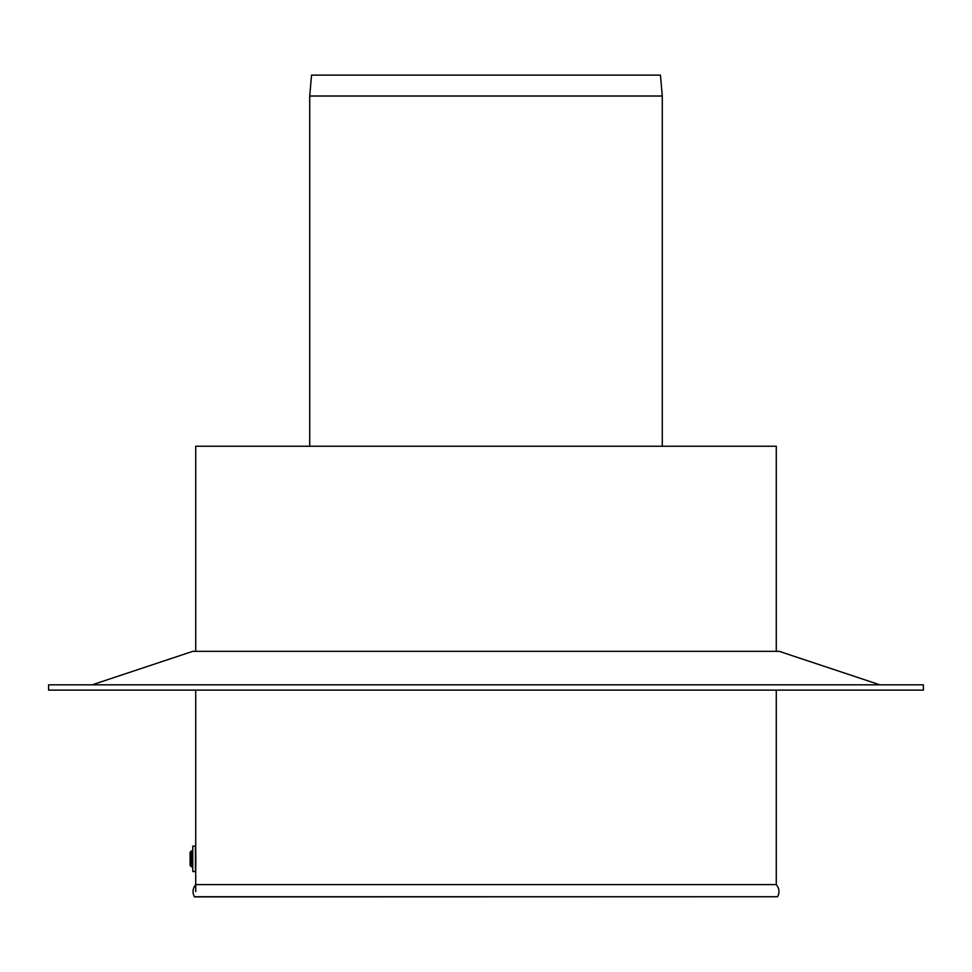 <?xml version="1.0" encoding="UTF-8"?>
<svg xmlns="http://www.w3.org/2000/svg" width="972" height="972" viewBox="0 0 972 972"><rect width="100%" height="100%" fill="white"/><g stroke="black" fill="none" stroke-linecap="round" stroke-linejoin="round"><path stroke-width="1.46" d="M776.276 690.12L776.276 884.605L195.724 884.605C192.663 888.372 192.225 892.418 194.4 896.743L777.6 896.743L194.4 896.889M879.806 684.81L92.194 684.81L192.796 651.337L779.204 651.337L879.891 684.823M48.6 690.12L923.4 690.12L923.4 684.823L48.6 684.823L48.6 690.12M190.111 858.835L190.111 865.469L190.111 852.213L191.435 850.889L191.435 866.793L190.111 865.469M191.435 850.889L192.76 850.889L192.76 846.138L192.76 871.544L195.421 871.544L195.421 846.138L192.76 846.138M309.716 96.021L662.284 96.021L660.45 75.111L311.55 75.111L309.716 96.021L309.716 446.233M662.284 446.233L662.284 96.021M195.724 651.337L195.724 446.233L776.276 446.233L776.276 651.337M195.858 859.236C195.566 836.685 196.016 864.473 195.724 868.118L195.724 891.591M776.276 884.605C779.337 888.372 779.775 892.418 777.6 896.743M192.76 866.793L191.435 866.793M195.724 850.354L195.724 690.12"/></g></svg>
